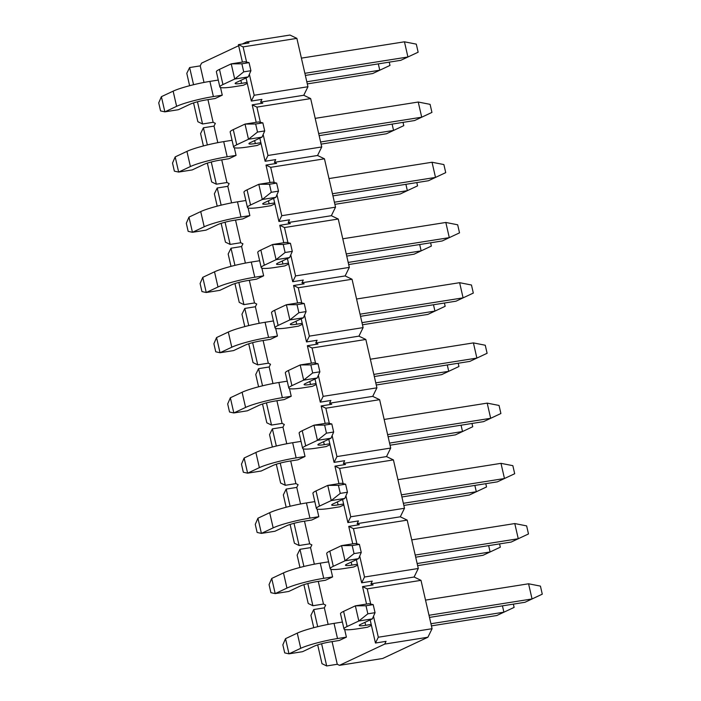 <?xml version="1.0" encoding="UTF-8"?>
<svg xmlns="http://www.w3.org/2000/svg" width="701" height="701" viewBox="0 0 701 701"><rect width="100%" height="100%" fill="white"/><g stroke="black" fill="none" stroke-linecap="round" stroke-linejoin="round"><path stroke-width="1.05" d="M317.684 644.885L321.996 663.689L326.684 665.95L321.601 643.746M317.693 626.694L313.759 609.528L310.92 615.329L313.75 627.684M303.892 584.66L308.203 603.473L312.891 605.734L307.809 583.53M303.901 566.469L299.967 549.304L297.128 555.104L299.958 567.468M290.1 524.444L294.411 543.249L299.099 545.509L294.017 523.314M290.109 506.253L286.174 489.088L283.335 494.888L286.166 507.252M276.308 464.228L280.619 483.033L285.307 485.294L280.225 463.089M276.317 446.029L272.382 428.863L269.543 434.664L272.374 447.028M262.516 404.004L266.827 422.817L271.515 425.069L266.433 402.873M262.524 385.813L258.59 368.647L255.751 374.448L258.581 386.812M248.724 343.788L253.035 362.592L257.723 364.853L252.64 342.658M248.732 325.597L244.798 308.431L241.959 314.232L244.789 326.596M234.931 283.563L239.243 302.376L243.93 304.637L238.848 282.433M234.94 265.372L231.006 248.207L228.167 254.007L230.997 266.371M221.139 223.347L225.45 242.16L230.138 244.412L225.056 222.217M221.148 205.156L217.214 187.991L214.375 193.791L217.205 206.155M207.347 163.131L211.658 181.936L216.346 184.197L211.264 161.992M207.356 144.941L203.421 127.775L200.582 133.576L203.413 145.931M193.555 102.907L197.866 121.72L202.554 123.981L197.472 101.776M193.564 84.716L189.629 67.55L186.79 73.351L189.62 85.715M246.586 62.109L243.107 46.888L238.41 44.627L242.406 62.091M249.372 74.28L254.183 95.257L251.335 101.058L246.033 77.934M251.335 101.058L261.92 99.384L260.579 102.109L303.761 95.266L310.666 98.596L256.899 107.113L252.202 104.852L256.198 122.307M263.164 134.496L267.975 155.473L265.127 161.274L259.826 138.15M256.899 107.113L260.378 122.333M265.127 161.274L275.712 159.6L274.371 162.325L317.553 155.491L324.458 158.812L270.691 167.329L265.994 165.068L269.99 182.532M276.956 194.72L281.767 215.698L278.919 221.498L273.618 198.365M270.691 167.329L274.17 182.549M278.919 221.498L289.504 219.816L288.164 222.55L331.345 215.706L338.25 219.027L284.483 227.545L279.787 225.293L283.782 242.748M290.749 254.936L295.559 275.914L292.711 281.714L287.41 258.59M284.483 227.545L287.962 242.765M292.711 281.714L303.296 280.041L301.956 282.766L345.137 275.931L352.042 279.252L298.275 287.769L293.579 285.509L297.575 302.972M304.541 315.152L309.351 336.13L306.503 341.93L301.202 318.806M298.275 287.769L301.754 302.99M306.503 341.93L317.089 340.257L315.748 342.991L358.93 336.147L365.834 339.468L312.068 347.985L307.371 345.724L311.367 363.188M318.333 375.377L323.143 396.354L320.296 402.155L314.994 379.031M312.068 347.985L315.546 363.206M320.296 402.155L330.881 400.473L329.54 403.206L372.722 396.363L379.627 399.684L325.86 408.21L321.163 405.949L325.159 423.404M332.125 435.593L336.936 456.57L334.088 462.371L328.787 439.247M325.86 408.21L329.339 423.43M334.088 462.371L344.673 460.697L343.332 463.422L386.514 456.588L393.419 459.909L339.643 468.426L334.955 466.165L338.951 483.629M345.917 495.817L350.728 516.786L347.88 522.596L342.579 499.462M339.643 468.426L343.131 483.646M347.88 522.596L358.465 520.913L357.124 523.647L400.306 516.803L407.202 520.124L353.435 528.642L348.748 526.381L352.743 543.845M359.709 556.033L364.52 577.011L361.672 582.811L356.371 559.687M353.435 528.642L356.923 543.862M361.672 582.811L372.257 581.138L370.917 583.863L414.098 577.019L420.994 580.349L367.228 588.866L362.54 586.606L366.535 604.06M373.502 616.249L378.312 637.227L375.464 643.027L370.163 619.903M367.228 588.866L370.715 604.087M189.629 67.55L200.214 65.876L201.555 63.143L238.655 45.714M242.248 44.023L246.787 41.894L289.969 35.05L296.873 38.371L243.107 46.888M375.464 643.027L386.049 641.354L384.709 644.079L427.89 637.244L382.658 658.493L339.477 665.337L337.269 664.276L326.684 665.95M384.709 644.079L339.477 665.337M313.759 609.528L324.344 607.846L325.685 605.121L323.476 604.052L312.891 605.734M299.967 549.304L310.552 547.63L311.892 544.896L309.684 543.836L299.099 545.509M286.174 489.088L296.76 487.405L298.1 484.68L295.892 483.62L285.307 485.294M272.382 428.863L282.967 427.189L284.308 424.455L282.1 423.395L271.515 425.069M258.59 368.647L269.175 366.974L270.516 364.24L268.308 363.179L257.723 364.853M244.798 308.431L255.383 306.749L256.724 304.024L254.516 302.955L243.93 304.637M231.006 248.207L241.591 246.533L242.932 243.799L240.723 242.739L230.138 244.412M217.214 187.991L227.799 186.317L229.139 183.583L226.931 182.523L216.346 184.197M203.421 127.775L214.007 126.092L215.347 123.367L213.139 122.298L202.554 123.981M378.312 637.227L432.079 628.709L427.89 637.244M364.52 577.011L418.287 568.493L414.098 577.019M370.917 583.863L373.125 584.923L362.54 586.606M350.728 516.786L404.495 508.269L400.306 516.803M357.124 523.647L359.333 524.707L348.748 526.381M336.936 456.57L390.702 448.053L386.514 456.588M343.332 463.422L345.54 464.491L334.955 466.165M323.143 396.354L376.91 387.837L372.722 396.363M329.54 403.206L331.748 404.267L321.163 405.949M309.351 336.13L363.118 327.612L358.93 336.147M315.748 342.991L317.956 344.051L307.371 345.724M295.559 275.914L349.326 267.396L345.137 275.931M301.956 282.766L304.164 283.835L293.579 285.509M281.767 215.698L335.534 207.172L331.345 215.706M288.164 222.55L290.372 223.61L279.787 225.293M267.975 155.473L321.741 146.956L317.553 155.491M274.371 162.325L276.58 163.394L265.994 165.068M254.183 95.257L307.949 86.74L303.761 95.266M260.579 102.109L262.787 103.17L252.202 104.852M246.787 41.894L248.995 42.954L238.41 44.627M307.949 86.74L296.873 38.371M321.741 146.956L310.666 98.596M335.534 207.172L324.458 158.812M349.326 267.396L338.25 219.027M363.118 327.612L352.042 279.252M376.91 387.837L365.834 339.468M390.702 448.053L379.627 399.684M404.495 508.269L393.419 459.909M418.287 568.493L407.202 520.124M432.079 628.709L420.994 580.349M337.269 664.276L332.081 641.617M328.138 624.407L324.344 607.846M323.476 604.052L318.289 581.392M314.346 564.191L310.552 547.63M309.684 543.836L304.497 521.176M300.554 503.975L296.76 487.405M295.892 483.62L290.705 460.96M286.762 443.751L282.967 427.189M282.1 423.395L276.913 400.735M272.969 383.535L269.175 366.974M268.308 363.179L263.12 340.52M259.177 323.319L255.383 306.749M254.516 302.955L249.328 280.304M245.385 263.094L241.591 246.533M240.723 242.739L235.536 220.079M231.593 202.878L227.799 186.317M226.931 182.523L221.744 159.863M217.801 142.654L214.007 126.092M213.139 122.298L207.952 99.638M204.009 82.438L200.214 65.876M247.076 82.464L241.538 83.34A12.25 1.49 -12.9 0 1 235.142 83.472A12.25 1.49 -12.9 0 1 236.5 82.411L248.25 76.891L234.704 79.038L222.953 84.558A27.935 3.4 167.1 0 0 219.851 86.968A27.935 3.4 167.1 0 0 234.449 86.67L243.335 85.268L247.295 83.41M260.868 142.68L255.33 143.556A12.25 1.49 -12.9 0 1 248.934 143.687A12.25 1.49 -12.9 0 1 250.292 142.627L262.043 137.107L248.496 139.254L236.745 144.774A27.935 3.4 167.1 0 0 233.643 147.192A27.935 3.4 167.1 0 0 248.242 146.895L257.127 145.484L261.087 143.626M274.661 202.904L269.123 203.781A12.25 1.49 -12.9 0 1 262.726 203.912A12.25 1.49 -12.9 0 1 264.084 202.852L275.835 197.331L262.288 199.478L250.537 204.999A27.935 3.4 167.1 0 0 247.435 207.408A27.935 3.4 167.1 0 0 262.034 207.11L270.919 205.7L274.88 203.842M288.453 263.12L282.915 263.997A12.25 1.49 -12.9 0 1 276.518 264.128A12.25 1.49 -12.9 0 1 277.876 263.068L289.627 257.547L276.08 259.694L264.33 265.215A27.935 3.4 167.1 0 0 261.228 267.633A27.935 3.4 167.1 0 0 275.826 267.335L284.711 265.924L288.672 264.067M302.245 323.336L296.707 324.212A12.25 1.49 -12.9 0 1 290.31 324.344A12.25 1.49 -12.9 0 1 291.669 323.292L303.419 317.763L289.872 319.91L278.122 325.439A27.935 3.4 167.1 0 0 275.02 327.849A27.935 3.4 167.1 0 0 289.618 327.551L298.503 326.14L302.464 324.283M316.037 383.561L310.499 384.437A12.25 1.49 -12.9 0 1 304.103 384.569A12.25 1.49 -12.9 0 1 305.461 383.508L317.211 377.988L303.664 380.135L291.914 385.655A27.935 3.4 167.1 0 0 288.812 388.065A27.935 3.4 167.1 0 0 303.41 387.767L312.295 386.365L316.256 384.507M329.829 443.777L324.291 444.653A12.25 1.49 -12.9 0 1 317.895 444.784A12.25 1.49 -12.9 0 1 319.253 443.724L331.003 438.204L317.457 440.351L305.706 445.871A27.935 3.4 167.1 0 0 302.604 448.29A27.935 3.4 167.1 0 0 317.202 447.992L326.088 446.581L330.048 444.723M343.621 504.001L338.084 504.878A12.25 1.49 -12.9 0 1 331.687 505.009A12.25 1.49 -12.9 0 1 333.045 503.949L344.796 498.429L331.249 500.575L319.498 506.096A27.935 3.4 167.1 0 0 316.396 508.505A27.935 3.4 167.1 0 0 330.995 508.207L339.88 506.797L343.84 504.939M357.414 564.217L351.876 565.094A12.25 1.49 -12.9 0 1 345.479 565.225A12.25 1.49 -12.9 0 1 346.837 564.165L358.588 558.644L345.041 560.791L333.29 566.312A27.935 3.4 167.1 0 0 330.189 568.721A27.935 3.4 167.1 0 0 344.787 568.423L353.672 567.021L357.624 565.164M371.206 624.433L365.668 625.31A12.25 1.49 -12.9 0 1 359.271 625.441A12.25 1.49 -12.9 0 1 360.629 624.381L372.38 618.86L358.833 621.007L347.083 626.528A27.935 3.4 167.1 0 0 343.981 628.946A27.935 3.4 167.1 0 0 358.579 628.648L367.464 627.237L371.416 625.38M222.27 95.161L213.384 96.572A27.935 3.4 -12.9 0 0 176.617 106.333L164.866 111.853L160.573 110.924L158.724 102.863L161.388 96.677L164.866 111.853L178.413 109.707L190.164 104.186A12.25 1.49 167.1 0 1 206.287 99.901L215.181 98.499L222.27 95.161L220.517 87.494M236.062 155.385L227.177 156.787A27.935 3.4 -12.9 0 0 190.409 166.549L178.659 172.069L174.365 171.14L172.516 163.079L175.18 156.901L178.659 172.069L192.205 169.931L203.956 164.402A12.25 1.49 167.1 0 1 220.079 160.126L228.973 158.715L236.062 155.385L234.309 147.718M249.854 215.601L240.969 217.012A27.935 3.4 -12.9 0 0 204.201 226.774L192.451 232.294L188.157 231.356L186.308 223.295L188.972 217.117L192.451 232.294L205.998 230.147L217.748 224.627A12.25 1.49 167.1 0 1 233.871 220.342L242.765 218.931L249.854 215.601L248.101 207.934M263.646 275.817L254.761 277.228A27.935 3.4 -12.9 0 0 217.993 286.989L206.243 292.51L201.949 291.581L200.1 283.519L202.764 277.342L206.243 292.51L219.79 290.363L231.54 284.843A12.25 1.49 167.1 0 1 247.663 280.566L256.557 279.156L263.646 275.817L261.894 268.15M277.438 336.042L268.553 337.444A27.935 3.4 -12.9 0 0 231.786 347.205L220.035 352.734L215.742 351.797L213.893 343.735L216.556 337.558L220.035 352.734L233.582 350.588L245.332 345.067A12.25 1.49 167.1 0 1 261.455 340.782L270.349 339.372L277.438 336.042L275.686 328.375M291.23 396.258L282.345 397.669A27.935 3.4 -12.9 0 0 245.578 407.43L233.827 412.95L229.534 412.013L227.685 403.96L230.349 397.774L233.827 412.95L247.374 410.804L259.125 405.283A12.25 1.49 167.1 0 1 275.248 400.998L284.142 399.596L291.23 396.258L289.478 388.591M305.023 456.474L296.137 457.884A27.935 3.4 -12.9 0 0 259.37 467.646L247.611 473.166L243.326 472.237L241.477 464.176L244.141 457.998L247.611 473.166L261.166 471.019L272.917 465.499A12.25 1.49 167.1 0 1 289.04 461.223L297.934 459.812L305.023 456.474L303.27 448.815M318.815 516.698L309.93 518.109A27.935 3.4 -12.9 0 0 273.162 527.871L261.403 533.391L257.118 532.453L255.269 524.392L257.933 518.214L261.403 533.391L274.958 531.244L286.709 525.724A12.25 1.49 167.1 0 1 302.832 521.439L311.726 520.028L318.815 516.698L317.062 509.031M332.607 576.914L323.722 578.325A27.935 3.4 -12.9 0 0 286.954 588.086L275.195 593.607L270.91 592.678L269.061 584.616L271.725 578.439L275.195 593.607L288.751 591.46L300.501 585.94A12.25 1.49 167.1 0 1 316.624 581.655L325.518 580.253L332.607 576.914L330.854 569.247M346.399 637.139L337.514 638.541A27.935 3.4 -12.9 0 0 300.747 648.302L288.987 653.831L284.702 652.894L282.853 644.832L285.517 638.655L288.987 653.831L302.543 651.685L314.293 646.156A12.25 1.49 167.1 0 1 330.416 641.879L339.31 640.469L346.399 637.139L344.647 629.472M430.94 623.741L503.896 612.183L502.442 605.857M285.517 638.655L297.268 633.134A27.935 3.4 -12.9 0 1 334.035 623.373L342.403 622.041M513.369 604.122L514.113 607.399L496.799 615.522L431.43 625.879M496.799 615.522L514.113 607.399M417.148 563.525L490.104 551.967L488.65 545.632M271.725 578.439L283.476 572.91A27.935 3.4 -12.9 0 1 320.243 563.148L328.611 561.825M499.576 543.906L500.321 547.183L483.007 555.297L417.638 565.654M483.007 555.297L500.321 547.183M429.485 617.415L524.953 602.29L532.05 598.952L429.003 615.276M542.276 594.168L532.05 598.952L528.572 583.784L540.427 586.106L542.276 594.168L524.953 602.29M528.572 583.784L425.525 600.109M366.001 605.76L367.841 613.822L375.044 612.683L373.195 604.621L366.001 605.76L355.354 605.839L343.604 611.36A27.935 3.4 167.1 0 0 340.511 613.769L343.981 628.946M367.841 613.822L358.833 621.007L355.354 605.839L368.901 603.692L373.195 604.621M372.38 618.86L375.044 612.683M415.693 557.19L511.16 542.066L518.258 538.736L415.211 555.061M528.484 533.952L518.258 538.736L514.779 523.559L526.635 525.89L528.484 533.952L511.16 542.066M514.779 523.559L411.732 539.884M352.209 545.544L354.049 553.606L361.252 552.467L359.403 544.405L352.209 545.544L341.562 545.615L329.812 551.135A27.935 3.4 167.1 0 0 326.719 553.553L330.189 568.721M354.049 553.606L345.041 560.791L341.562 545.615L355.109 543.468L359.403 544.405M358.588 558.644L361.252 552.467M403.355 503.3L476.312 491.743L474.857 485.416M257.933 518.214L269.683 512.694A27.935 3.4 -12.9 0 1 306.451 502.932L314.819 501.609M485.784 483.69L486.529 486.958L469.214 495.081L403.846 505.439M469.214 495.081L486.529 486.958M401.901 496.974L497.368 481.85L504.466 478.52L401.419 494.845M514.692 473.727L504.466 478.52L500.987 463.343L512.843 465.666L514.692 473.727L497.368 481.85M500.987 463.343L397.94 479.668M338.417 485.329L340.257 493.39L347.459 492.242L345.611 484.189L338.417 485.329L327.77 485.399L316.02 490.919A27.935 3.4 167.1 0 0 312.926 493.329L316.396 508.505M340.257 493.39L331.249 500.575L327.77 485.399L341.317 483.252L345.611 484.189M344.796 498.429L347.459 492.242M389.563 443.085L462.52 431.527L461.065 425.2M244.141 457.998L255.891 452.478A27.935 3.4 -12.9 0 1 292.659 442.717L301.027 441.385M471.992 423.465L472.737 426.743L455.422 434.865L390.054 445.214M455.422 434.865L472.737 426.743M388.109 436.758L483.576 421.634L490.674 418.295L387.627 434.62M500.9 413.511L490.674 418.295L487.195 403.128L499.051 405.45L500.9 413.511L483.576 421.634M487.195 403.128L384.148 419.452M324.624 425.104L326.464 433.165L333.667 432.026L331.818 423.965L324.624 425.104L313.978 425.183L302.227 430.703A27.935 3.4 167.1 0 0 299.134 433.113L302.604 448.29M326.464 433.165L317.457 440.351L313.978 425.183L327.525 423.036L331.818 423.965M331.003 438.204L333.667 432.026M375.771 382.869L448.728 371.311L447.273 364.976M230.349 397.774L242.099 392.253A27.935 3.4 -12.9 0 1 278.867 382.492L287.235 381.169M458.2 363.249L458.945 366.518L441.63 374.641L376.262 384.998M441.63 374.641L458.945 366.518M374.316 376.533L469.784 361.409L476.882 358.08L373.835 374.404M487.107 353.286L476.882 358.08L473.412 342.903L485.258 345.234L487.107 353.286L469.784 361.409M473.412 342.903L370.356 359.227M310.832 364.888L312.672 372.95L319.875 371.81L318.026 363.749L310.832 364.888L300.186 364.958L288.435 370.478A27.935 3.4 167.1 0 0 285.342 372.897L288.812 388.065M312.672 372.95L303.664 380.135L300.186 364.958L313.733 362.811L318.026 363.749M317.211 377.988L319.875 371.81M361.979 322.644L434.935 311.086L433.481 304.76M216.556 337.558L228.307 332.037A27.935 3.4 -12.9 0 1 265.074 322.276L273.443 320.953M444.408 303.025L445.153 306.302L427.838 314.425L362.47 324.782M427.838 314.425L445.153 306.302M360.524 316.317L455.992 301.193L463.089 297.855L360.042 314.188M473.315 293.071L463.089 297.855L459.619 282.687L471.466 285.009L473.315 293.071L455.992 301.193M459.619 282.687L356.564 299.012M297.04 304.672L298.88 312.725L306.083 311.586L304.234 303.524L297.04 304.672L286.394 304.742L274.643 310.263A27.935 3.4 167.1 0 0 271.55 312.672L275.02 327.849M298.88 312.725L289.872 319.91L286.394 304.742L299.94 302.595L304.234 303.524M303.419 317.763L306.083 311.586M348.187 262.428L421.143 250.87L419.689 244.544M202.764 277.342L214.515 271.813A27.935 3.4 -12.9 0 1 251.282 262.051L259.65 260.728M430.616 242.809L431.36 246.086L414.046 254.2L348.677 264.557M414.046 254.2L431.36 246.086M346.732 256.093L442.2 240.969L449.297 237.639L346.25 253.964M459.523 232.855L449.297 237.639L445.827 222.462L457.674 224.793L459.523 232.855L442.2 240.969M445.827 222.462L342.771 238.796M283.248 244.447L285.088 252.509L292.291 251.37L290.442 243.308L283.248 244.447L272.601 244.518L260.851 250.047A27.935 3.4 167.1 0 0 257.758 252.456L261.228 267.633M285.088 252.509L276.08 259.694L272.601 244.518L286.148 242.371L290.442 243.308M289.627 257.547L292.291 251.37M334.395 202.212L407.351 190.654L405.897 184.319M188.972 217.117L200.723 211.597A27.935 3.4 -12.9 0 1 237.49 201.835L245.858 200.512M416.823 182.593L417.568 185.861L400.253 193.984L334.885 204.341M400.253 193.984L417.568 185.861M332.94 195.877L428.407 180.753L435.505 177.423L332.458 193.748M445.731 172.63L435.505 177.423L432.035 162.246L443.882 164.569L445.731 172.63L428.407 180.753M432.035 162.246L328.979 178.571M269.456 184.232L271.296 192.293L278.499 191.154L276.65 183.092L269.456 184.232L258.809 184.302L247.059 189.822A27.935 3.4 167.1 0 0 243.966 192.24L247.435 207.408M271.296 192.293L262.288 199.478L258.809 184.302L272.356 182.155L276.65 183.092M275.835 197.331L278.499 191.154M320.602 141.988L393.559 130.43L392.104 124.103M175.18 156.901L186.93 151.381A27.935 3.4 -12.9 0 1 223.698 141.62L232.066 140.288M403.031 122.368L403.776 125.645L386.461 133.768L321.093 144.126M386.461 133.768L403.776 125.645M319.148 135.661L414.615 120.537L421.713 117.198L318.666 133.523M431.939 112.414L421.713 117.198L418.243 102.031L430.09 104.353L431.939 112.414L414.615 120.537M418.243 102.031L315.187 118.355M255.663 124.007L257.504 132.068L264.706 130.929L262.857 122.868L255.663 124.007L245.017 124.086L233.267 129.606A27.935 3.4 167.1 0 0 230.173 132.016L233.643 147.192M257.504 132.068L248.496 139.254L245.017 124.086L258.564 121.939L262.857 122.868M262.043 137.107L264.706 130.929M306.81 81.772L379.767 70.214L378.312 63.879M161.388 96.677L173.138 91.156A27.935 3.4 -12.9 0 1 209.906 81.395L218.274 80.072M389.239 62.152L389.984 65.43L372.669 73.544L307.301 83.901M372.669 73.544L389.984 65.43M305.356 75.436L400.823 60.312L407.921 56.983L304.874 73.307M418.147 52.198L407.921 56.983L404.451 41.806L416.298 44.137L418.147 52.198L400.823 60.312M404.451 41.806L301.395 58.13M241.871 63.791L243.72 71.852L250.914 70.713L249.065 62.652L241.871 63.791L231.225 63.861L219.474 69.381A27.935 3.4 167.1 0 0 216.381 71.8L219.851 86.968M243.72 71.852L234.704 79.038L231.225 63.861L244.772 61.714L249.065 62.652M248.25 76.891L250.914 70.713M337.514 638.541L334.035 623.373M300.747 648.302L297.268 633.134M323.722 578.325L320.243 563.148M286.954 588.086L283.476 572.91M364.984 622.339L365.668 625.31M343.604 611.36L347.083 626.528M351.192 562.114L351.876 565.094M329.812 551.135L333.29 566.312M309.93 518.109L306.451 502.932M273.162 527.871L269.683 512.694M337.4 501.898L338.084 504.878M316.02 490.919L319.498 506.096M296.137 457.884L292.659 442.717M259.37 467.646L255.891 452.478M323.608 441.683L324.291 444.653M302.227 430.703L305.706 445.871M282.345 397.669L278.867 382.492M245.578 407.43L242.099 392.253M309.816 381.458L310.499 384.437M288.435 370.478L291.914 385.655M268.553 337.444L265.074 322.276M231.786 347.205L228.307 332.037M296.024 321.242L296.707 324.212M274.643 310.263L278.122 325.439M254.761 277.228L251.282 262.051M217.993 286.989L214.515 271.813M282.24 261.017L282.915 263.997M260.851 250.047L264.33 265.215M240.969 217.012L237.49 201.835M204.201 226.774L200.723 211.597M268.448 200.801L269.123 203.781M247.059 189.822L250.537 204.999M227.177 156.787L223.698 141.62M190.409 166.549L186.93 151.381M254.656 140.586L255.33 143.556M233.267 129.606L236.745 144.774M213.384 96.572L209.906 81.395M176.617 106.333L173.138 91.156M240.864 80.361L241.538 83.34M219.474 69.381L222.953 84.558"/></g></svg>
